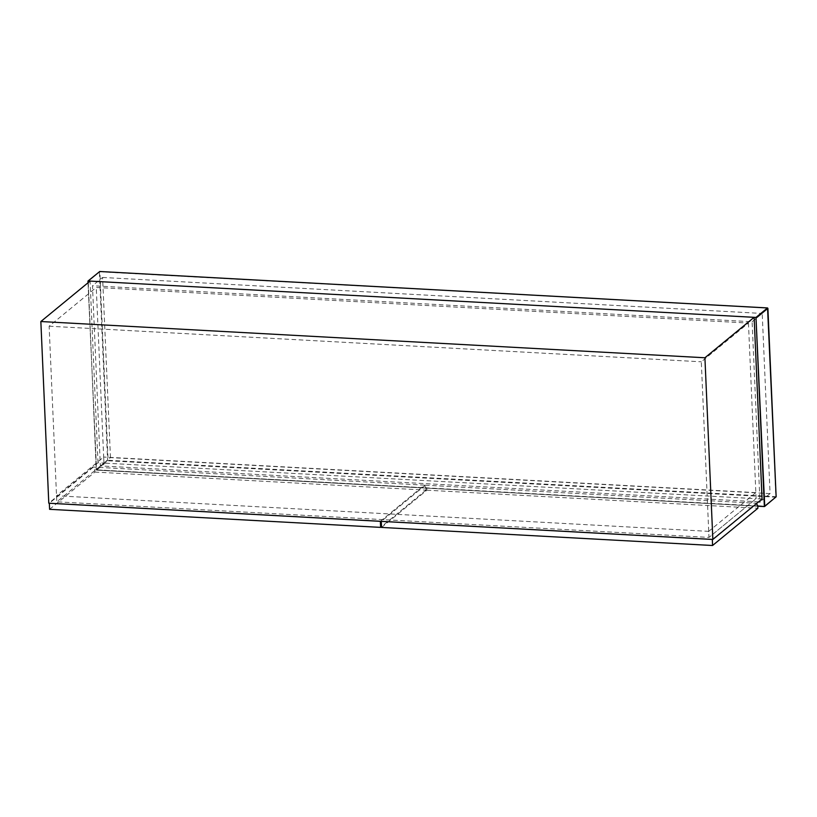 <?xml version="1.0" encoding="UTF-8"?>
<svg xmlns="http://www.w3.org/2000/svg" width="817" height="817" viewBox="0 0 817 817"><rect width="100%" height="100%" fill="white"/><g stroke="black" fill="none" stroke-linecap="round" stroke-linejoin="round"><path stroke-width="0.61" stroke-dasharray="4.08 3.06" d="M758.615 501.832L100.348 465.904L92.484 285.746L752.1 321.745L759.912 500.76M752.1 321.745L762.2 313.442L770.063 493.601L759.963 501.904M770.063 493.601L110.458 457.602L100.348 465.904M110.458 457.602L102.585 277.453L92.484 285.746M102.585 277.453L762.2 313.442M88.267 282.559L96.212 469.724L107.599 460.349L99.378 271.867L87.981 281.232M757.757 505.937L96.447 469.846L88.042 282.743M762.057 498.993L756.113 498.676L708.982 537.412L56.792 501.822L103.933 463.076L97.989 462.759L48.785 503.201M97.989 462.759L90.064 281.089M748.454 323.062L756.113 498.676L708.982 537.412L701.313 361.798L748.454 323.062L96.263 287.461L49.132 326.208L56.792 501.822L103.933 463.076L96.263 287.461M49.132 326.208L701.313 361.798M49.602 509.318L94.925 472.073L94.833 469.806L93.373 467.079L49.337 503.262M94.925 472.073L425.943 490.139L425.841 487.872L94.833 469.806M380.354 521.328L424.38 485.145L425.841 487.872M425.943 490.139L381.508 526.648M424.38 485.145L93.373 467.079M712.291 539.445L756.491 503.568M381.549 527.435L426.872 490.19L426.77 487.912L425.31 485.196L381.284 521.379M757.788 505.978L426.77 487.912M426.872 490.19L757.88 508.256M425.31 485.196L756.328 503.262M56.536 495.766L56.792 501.822L708.982 537.412L708.717 531.356L755.858 492.62L756.113 498.676L103.933 463.076L103.667 457.03L56.536 495.766L708.717 531.356M755.858 492.62L103.667 457.03M764.303 506.56L775.772 497.196L107.987 460.757L96.59 470.122L757.798 506.203M767.51 307.958L99.878 271.785L108.099 460.267L775.884 496.716L767.898 308.356M88.022 282.764L96.559 470.132L757.798 506.223"/><path stroke-width="1.23" d="M756.501 317.721L767.898 308.356L776.13 496.838L764.732 506.203L755.98 317.425L88.205 280.987L88.042 282.743M759.912 500.76L759.963 501.904L758.615 501.832M757.757 505.937L764.375 506.56L755.98 317.425L767.51 307.958L99.725 271.51L88.205 280.987L88.267 282.559M712.853 539.434L762.057 498.993L754.132 317.323L90.064 281.089L40.85 321.53L48.785 503.201L712.853 539.434L704.918 357.764L754.132 317.323M40.85 321.53L704.918 357.764M49.602 509.318L49.337 503.262L380.354 521.328L380.62 527.384L49.602 509.318M381.508 526.648L380.62 527.384M756.328 503.262L757.788 505.978L757.88 508.256L712.557 545.501L712.342 539.414M712.557 545.501L381.549 527.435L381.284 521.379L712.291 539.445M757.798 506.203L764.303 506.56M88.001 281.038L99.766 271.499L767.551 307.938L776.15 496.797L764.61 506.489L757.798 506.223M87.95 281.15L88.022 282.764"/></g></svg>
